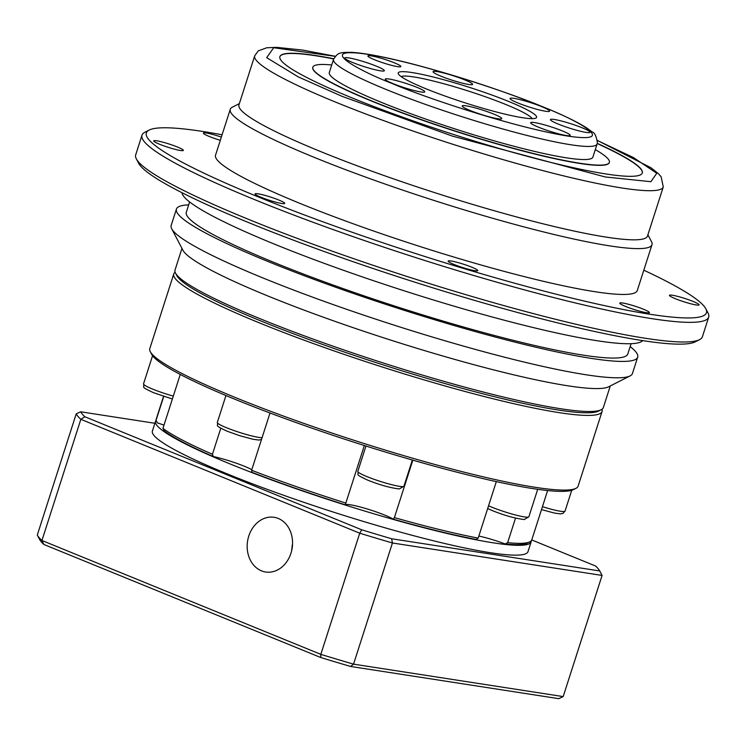 <?xml version="1.0" encoding="UTF-8"?>
<svg xmlns="http://www.w3.org/2000/svg" width="746" height="746" viewBox="0 0 746 746"><rect width="100%" height="100%" fill="white"/><g stroke="black" fill="none" stroke-linecap="round" stroke-linejoin="round"><path stroke-width="1.12" d="M610.284 385.943L603.346 407.54A224.928 24.86 -162.2 0 1 601.173 409.75L598.581 411.055A222.849 24.637 -162.2 0 1 558.269 410.039A222.849 24.637 -162.2 0 1 329.005 346.704A222.849 24.637 -162.2 0 1 176.849 275.656L175.506 273.083A224.928 24.86 -162.2 0 1 175.03 270.024L181.959 248.418M601.173 409.75A224.928 24.86 -162.2 0 1 560.479 408.715A224.928 24.86 -162.2 0 1 329.079 344.792A224.928 24.86 -162.2 0 1 175.506 273.083M630.174 346.61A242.226 26.772 -162.2 0 1 637.69 357.166L632.431 373.532A242.226 26.772 -162.2 0 1 630.09 375.909L608.531 386.829A224.928 24.86 -162.2 0 1 567.837 385.794A224.928 24.86 -162.2 0 1 336.437 321.871A224.928 24.86 -162.2 0 1 182.873 250.162L171.692 228.733A242.226 26.772 -162.2 0 1 171.17 225.441L176.429 209.066A242.226 26.772 -162.2 0 1 188.682 204.861M630.09 375.909A242.226 26.772 -162.2 0 1 586.272 374.8A242.226 26.772 -162.2 0 1 337.071 305.963A242.226 26.772 -162.2 0 1 171.692 228.733M637.69 357.166A242.226 26.772 -162.2 0 1 591.531 358.434A242.226 26.772 -162.2 0 1 330.086 285.233A242.226 26.772 -162.2 0 1 176.429 209.066M631.116 343.692L627.806 353.986A231.847 25.625 -162.2 0 1 583.624 355.199A231.847 25.625 -162.2 0 1 333.387 285.14A231.847 25.625 -162.2 0 1 186.314 212.237L189.615 201.942M642.707 340.624A242.226 26.772 -162.2 0 1 597.21 340.745A242.226 26.772 -162.2 0 1 341.043 269.437A242.226 26.772 -162.2 0 1 181.977 192.701M705.828 308.779L708.057 313.059A297.598 32.889 -162.2 0 1 708.7 317.115L702.396 336.754A297.598 32.889 -162.2 0 1 699.515 339.672L695.207 341.864A294.138 32.507 -162.2 0 1 641.989 340.512A294.138 32.507 -162.2 0 1 339.393 256.913A294.138 32.507 -162.2 0 1 138.57 163.141L136.331 158.861A297.598 32.889 -162.2 0 1 135.697 154.814L142.001 135.166A297.598 32.889 -162.2 0 1 144.883 132.247L149.191 130.065A294.138 32.507 17.8 0 0 318.374 220.135A294.138 32.507 17.8 0 0 650.4 314.318A294.138 32.507 17.8 0 0 705.828 308.779A294.138 32.507 17.8 0 0 643.807 270.192M699.515 339.672A297.598 32.889 -162.2 0 1 645.682 338.32A297.598 32.889 -162.2 0 1 339.514 253.733A297.598 32.889 -162.2 0 1 136.331 158.861M220.303 140.313A15.573 1.725 -162.2 0 1 203.388 133.105A15.573 1.725 -162.2 0 1 206.353 133.021A15.573 1.725 -162.2 0 1 221.338 137.087M696.13 304.937A15.573 1.725 -162.2 0 1 679.326 300.228A15.573 1.725 -162.2 0 1 669.451 295.332A15.573 1.725 -162.2 0 1 672.416 295.248A15.573 1.725 -162.2 0 1 689.22 299.957A15.573 1.725 -162.2 0 1 699.105 304.853A15.573 1.725 -162.2 0 1 696.13 304.937M646.446 312.705A15.573 1.725 -162.2 0 1 629.643 307.995A15.573 1.725 -162.2 0 1 619.767 303.1A15.573 1.725 -162.2 0 1 622.733 303.025A15.573 1.725 -162.2 0 1 639.536 307.725A15.573 1.725 -162.2 0 1 649.421 312.621A15.573 1.725 -162.2 0 1 646.446 312.705M474.81 270.686A15.573 1.725 -162.2 0 1 458.007 265.977A15.573 1.725 -162.2 0 1 448.132 261.081A15.573 1.725 -162.2 0 1 451.097 260.997A15.573 1.725 -162.2 0 1 467.901 265.707A15.573 1.725 -162.2 0 1 477.785 270.602A15.573 1.725 -162.2 0 1 474.81 270.686M281.764 203.49A15.573 1.725 -162.2 0 1 264.961 198.781A15.573 1.725 -162.2 0 1 255.076 193.885A15.573 1.725 -162.2 0 1 258.051 193.801A15.573 1.725 -162.2 0 1 274.854 198.511A15.573 1.725 -162.2 0 1 284.73 203.406A15.573 1.725 -162.2 0 1 281.764 203.49M180.392 150.478A15.573 1.725 -162.2 0 1 163.579 145.768A15.573 1.725 -162.2 0 1 153.704 140.873A15.573 1.725 -162.2 0 1 156.669 140.789A15.573 1.725 -162.2 0 1 173.482 145.498A15.573 1.725 -162.2 0 1 183.357 150.394A15.573 1.725 -162.2 0 1 180.392 150.478M708.7 317.115A297.598 32.889 -162.2 0 1 651.985 318.673A297.598 32.889 -162.2 0 1 330.786 228.733A297.598 32.889 -162.2 0 1 142.001 135.166M222.075 134.793A294.138 32.507 17.8 0 0 202.399 131.408A294.138 32.507 17.8 0 0 149.191 130.065M647.901 234.794L651.51 241.704A221.469 24.478 -162.2 0 1 651.985 244.716A221.469 24.478 -162.2 0 1 609.78 245.882A221.469 24.478 -162.2 0 1 370.753 178.956A221.469 24.478 -162.2 0 1 230.262 109.317A221.469 24.478 -162.2 0 1 232.398 107.144L239.354 103.629M651.985 244.716L637.27 290.567A221.469 24.478 -162.2 0 1 595.066 291.723A221.469 24.478 -162.2 0 1 356.029 224.798A221.469 24.478 -162.2 0 1 215.538 155.159L230.262 109.317M663.269 186.938L647.5 236.053A214.55 23.713 -162.2 0 1 606.61 237.181A214.55 23.713 -162.2 0 1 375.051 172.345A214.55 23.713 -162.2 0 1 238.953 104.888L254.722 55.764A214.55 23.713 -162.2 0 0 336.176 102.342A214.55 23.713 -162.2 0 0 622.388 188.057A214.55 23.713 -162.2 0 0 663.269 186.938L661.161 176.849L658.308 173.604L651.099 167.831L597.453 140.462M333.667 58.943A190.323 21.037 17.8 0 0 316.09 55.819A190.323 21.037 17.8 0 0 279.853 56.724M597.276 143.353A190.323 21.037 -162.2 0 1 642.306 172.979A190.323 21.037 -162.2 0 1 606.041 173.977A190.323 21.037 -162.2 0 1 400.621 116.46A190.323 21.037 -162.2 0 1 279.89 56.621A190.323 21.037 -162.2 0 1 316.155 55.624A190.323 21.037 -162.2 0 1 333.742 58.748M595.299 149.61A155.718 17.214 -162.2 0 1 609.361 162.404A155.718 17.214 -162.2 0 1 579.689 163.215A155.718 17.214 -162.2 0 1 411.615 116.162A155.718 17.214 -162.2 0 1 312.835 67.196A155.718 17.214 -162.2 0 1 331.718 64.986M609.361 162.404L609.295 162.6A155.718 17.214 -162.2 0 1 579.623 163.421A155.718 17.214 -162.2 0 1 411.559 116.357A155.718 17.214 -162.2 0 1 312.77 67.401L312.835 67.196M597.089 144.015L592.883 157.117A138.42 15.302 -162.2 0 1 566.512 157.844A138.42 15.302 -162.2 0 1 417.117 116.012A138.42 15.302 -162.2 0 1 329.303 72.493L333.509 59.391A138.42 15.302 -162.2 0 0 386.064 89.445A138.42 15.302 -162.2 0 0 570.718 144.743A138.42 15.302 -162.2 0 0 597.089 144.015L597.387 142.803C596.427 136.276 594.683 132.648 592.138 131.911L586.468 127.762C577.236 121.887 562.81 114.949 543.2 106.948C502.757 90.704 459.834 76.549 414.422 64.492C386.363 57.2 365.4 53.152 351.553 52.351C339.16 52.397 337.919 52.528 333.509 59.391M522.75 117.747A72.67 8.029 -162.2 0 1 447.982 97.092A72.67 8.029 -162.2 0 1 398.373 73.929A72.67 8.029 -162.2 0 1 412.062 72.558A72.67 8.029 -162.2 0 1 494.094 95.833A72.67 8.029 -162.2 0 1 535.889 118.082A72.67 8.029 -162.2 0 1 522.75 117.747M532.103 118.651A69.21 7.646 17.8 0 0 484.863 96.588A69.21 7.646 17.8 0 0 413.648 76.913A69.21 7.646 17.8 0 0 401.124 76.596M376.469 66.198A20.767 2.294 -162.2 0 1 384.349 70.711A20.767 2.294 -162.2 0 1 373.103 69.238A20.767 2.294 -162.2 0 1 352.699 62.524A20.767 2.294 -162.2 0 1 344.811 58.011A20.767 2.294 -162.2 0 1 356.066 59.484A20.767 2.294 -162.2 0 1 376.469 66.198M464.721 79.859A20.767 2.294 -162.2 0 1 472.6 84.363A20.767 2.294 -162.2 0 1 461.354 82.89A20.767 2.294 -162.2 0 1 440.942 76.176A20.767 2.294 -162.2 0 1 433.062 71.672A20.767 2.294 -162.2 0 1 444.308 73.145A20.767 2.294 -162.2 0 1 464.721 79.859M545.615 111.266A20.767 2.294 -162.2 0 1 523.207 104.99A20.767 2.294 -162.2 0 1 510.04 98.463A20.767 2.294 -162.2 0 1 513.994 98.36A20.767 2.294 -162.2 0 1 536.402 104.627A20.767 2.294 -162.2 0 1 549.578 111.154A20.767 2.294 -162.2 0 1 545.615 111.266M586.039 132.406A20.767 2.294 -162.2 0 1 563.631 126.13A20.767 2.294 -162.2 0 1 550.455 119.602A20.767 2.294 -162.2 0 1 554.418 119.491A20.767 2.294 -162.2 0 1 576.826 125.766A20.767 2.294 -162.2 0 1 589.993 132.294A20.767 2.294 -162.2 0 1 586.039 132.406M566.233 135.502A20.767 2.294 -162.2 0 1 543.825 129.226A20.767 2.294 -162.2 0 1 530.648 122.698A20.767 2.294 -162.2 0 1 534.602 122.596A20.767 2.294 -162.2 0 1 557.01 128.862A20.767 2.294 -162.2 0 1 570.186 135.399A20.767 2.294 -162.2 0 1 566.233 135.502M493.861 114.129A20.767 2.294 -162.2 0 1 501.75 118.642A20.767 2.294 -162.2 0 1 490.504 117.169A20.767 2.294 -162.2 0 1 470.092 110.455A20.767 2.294 -162.2 0 1 462.212 105.941A20.767 2.294 -162.2 0 1 473.458 107.424A20.767 2.294 -162.2 0 1 493.861 114.129M416.893 87.338A20.767 2.294 -162.2 0 1 424.772 91.842A20.767 2.294 -162.2 0 1 413.526 90.369A20.767 2.294 -162.2 0 1 393.123 83.664A20.767 2.294 -162.2 0 1 385.234 79.151A20.767 2.294 -162.2 0 1 396.48 80.624A20.767 2.294 -162.2 0 1 416.893 87.338M394.298 62.795A17.298 1.912 -162.2 0 1 400.863 66.553A17.298 1.912 -162.2 0 1 391.491 65.322A17.298 1.912 -162.2 0 1 374.492 59.727A17.298 1.912 -162.2 0 1 367.918 55.978A17.298 1.912 -162.2 0 1 377.29 57.2A17.298 1.912 -162.2 0 1 394.298 62.795M642.278 173.081A190.323 21.037 17.8 0 0 597.229 143.558M599.691 410.347A222.849 24.637 -162.2 0 1 473.262 391.286A222.849 24.637 -162.2 0 1 260.979 321.004A222.849 24.637 -162.2 0 1 176.364 274.425M175.133 272.225A224.928 24.86 17.8 0 0 173.762 273.95A224.928 24.86 17.8 0 0 259.16 322.785A224.928 24.86 17.8 0 0 480.238 395.501A224.928 24.86 17.8 0 0 602.078 411.475A224.928 24.86 17.8 0 0 601.975 409.265M173.762 273.95L149.797 348.615A224.928 24.86 17.8 0 0 150.282 351.674A224.928 24.86 17.8 0 0 235.186 397.45A224.928 24.86 17.8 0 0 575.94 488.341A224.928 24.86 17.8 0 0 578.113 486.131L602.078 411.475M575.94 488.341L573.348 489.646A222.849 24.637 17.8 0 1 535.479 488.994L530.537 488.229A222.849 24.637 17.8 0 1 397.189 455.582L389.039 453.148A222.849 24.637 17.8 0 1 239.056 400.938L232.482 398.252A222.849 24.637 17.8 0 1 153.723 357.073L152.566 355.711A24.226 2.676 17.8 0 0 152.566 355.711L143.53 383.882A24.226 2.676 17.8 0 0 152.725 389.142A24.226 2.676 17.8 0 0 173.314 396.107M150.282 351.674L151.615 354.247A222.849 24.637 17.8 0 0 152.566 355.711M251.794 469.719A25.951 2.872 17.8 0 0 213.244 456.524L212.433 454.267L220.788 428.251M180.262 374.455L162.945 428.39A197.242 21.802 17.8 0 0 212.433 454.267M162.945 428.39L164.204 430.871A195.163 21.569 -162.2 0 0 213.244 456.524M412.836 460.161L394.392 517.603L393.151 519.141A25.951 2.872 17.8 0 0 366.482 508.753A25.951 2.872 17.8 0 0 345.286 504.809L345.519 504.026M270.005 413.004L251.616 470.26L251.887 472.302A195.163 21.569 -162.2 0 0 345.286 504.809L364.337 445.511M251.616 470.26A197.242 21.802 17.8 0 0 345.855 503.065M393.151 519.141A195.163 21.569 -162.2 0 0 476.19 539.47L478.177 538.118L496.314 481.618M394.392 517.603A197.242 21.802 17.8 0 0 478.177 538.118M515.523 518.106L507.634 542.668A197.242 21.802 17.8 0 0 529.874 541.82A197.242 21.802 17.8 0 0 531.777 539.89L547.62 490.551M507.634 542.668L505.238 543.974A25.951 2.872 17.8 0 0 478.839 536.048M529.874 541.82L527.282 543.125A195.163 21.569 -162.2 0 1 505.238 543.974M163.989 425.145A25.951 2.872 17.8 0 0 157.415 422.898L156.063 420.296L163.738 396.415M163.542 396.35L156.175 419.289A197.242 21.802 17.8 0 0 156.063 420.296M291.621 550.865L292.283 544.934M248.782 536.048A27.686 22.566 98.8 0 1 274.099 517.295A27.686 22.566 98.8 0 1 290.949 553.262A27.686 22.566 98.8 0 1 265.632 572.005A27.686 22.566 98.8 0 1 248.782 536.048M531.255 540.803A197.242 21.802 -162.2 0 1 531.143 541.848A197.242 21.802 -162.2 0 1 424.297 527.842A197.242 21.802 -162.2 0 1 230.43 464.077A197.242 21.802 -162.2 0 1 155.541 421.257A197.242 21.802 -162.2 0 1 156.082 420.324M155.541 421.257L152.389 431.085A197.242 21.802 17.8 0 0 227.278 473.906A197.242 21.802 17.8 0 0 421.145 537.67A197.242 21.802 17.8 0 0 527.991 551.676L531.143 541.848M41.935 540.486L320.827 654.354L359.731 533.194L80.838 419.327L41.935 540.486L43.865 544.477L320.761 657.524L320.827 654.354A276.831 30.595 17.8 0 0 353.539 664.145L392.433 542.985A276.831 30.595 -162.2 0 1 359.731 533.194L361.763 529.819L84.867 416.762L80.838 419.327A276.831 30.595 -162.2 0 1 76.204 413.871L37.3 535.031A276.831 30.595 17.8 0 0 41.935 540.486M531.758 539.955L595.513 565.99A273.372 30.213 -162.2 0 1 599.747 570.96L602.078 575.427L563.183 696.587L558.745 698.666L350.601 666.458A273.372 30.213 -162.2 0 1 320.761 657.524M43.865 544.477A273.372 30.213 -162.2 0 1 39.631 539.498L37.3 535.031M350.601 666.458L353.539 664.145L563.183 696.587M602.078 575.427L392.433 542.985L391.603 538.752A273.372 30.213 -162.2 0 1 361.763 529.819M84.867 416.762A273.372 30.213 -162.2 0 1 80.633 411.792L154.898 423.28M599.747 570.96L391.603 538.752M80.633 411.792L76.204 413.871M597.462 140.546L633.382 157.537L656.778 173.268L650.885 181.707L605.258 176.961L452.29 136.08L342.237 96.411L298.269 76.903L266.676 57.666L273.679 47.735L335.234 56.351M542.678 106.809C574.998 119.229 621.894 144.109 567.547 136.042C510.46 126.857 418.394 94.994 392.126 83.505C359.814 71.075 312.91 46.205 367.265 54.272C424.343 63.447 516.418 95.311 542.678 106.809M225.954 395.539L217.31 422.469A24.226 2.676 17.8 0 0 226.504 427.728A24.226 2.676 17.8 0 0 262.07 437.697M367.013 476.638A24.226 2.676 17.8 0 0 390.829 484.462A24.226 2.676 17.8 0 0 403.95 486.187L399.352 488.956C390.4 487.912 379.845 484.975 367.694 480.144C353.781 473.589 359.255 475.435 357.819 471.379A24.226 2.676 17.8 0 0 367.013 476.638M488.565 505.769A24.226 2.676 17.8 0 0 491.94 507.215A24.226 2.676 17.8 0 0 515.756 515.048A24.226 2.676 17.8 0 0 528.877 516.773L524.279 519.542C515.327 518.498 504.772 515.561 492.621 510.73L487.679 508.52M542.445 506.665A24.226 2.676 17.8 0 0 565.039 511.113L562.913 513.435L560.442 513.882L554.595 513.099L541.503 509.602M335.29 56.286L302.522 50.047L276.412 47.334L266.723 47.781L258.284 50.849L254.722 55.764M261.492 439.515L258.843 440.047L252.997 439.263L239.82 435.729L227.185 431.235C213.263 424.679 218.746 426.525 217.31 422.469M172.382 399.017L153.396 392.648C139.483 386.092 144.957 387.939 143.53 383.882M365.96 446.024L357.819 471.379M571.725 490.29L565.039 511.113M537.689 489.32L528.877 516.773M412.351 460.021L403.95 486.187"/></g></svg>
